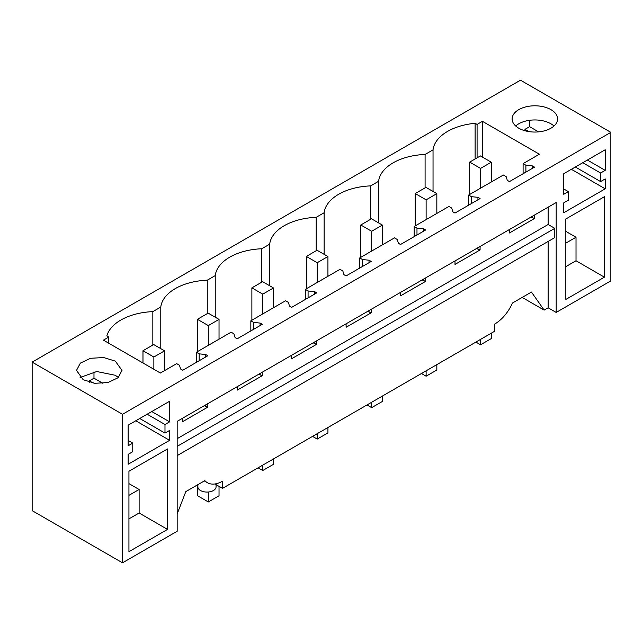 <?xml version="1.0" encoding="UTF-8"?>
<svg xmlns="http://www.w3.org/2000/svg" width="643" height="643" viewBox="0 0 643 643"><rect width="100%" height="100%" fill="white"/><g stroke="black" fill="none" stroke-linecap="round" stroke-linejoin="round"><path stroke-width="0.96" d="M548.149 241.438L548.149 307.796L544.147 310.103L531.456 292.059L512.455 303.03A30.317 17.506 120 0 1 494.764 324.008L494.764 331.185L222.51 488.367L214.899 483.97M204.305 480.932L207.351 482.692A30.317 17.506 -60 0 0 222.51 481.189L222.51 488.367M177.171 513.902L185.827 491.606L204.828 480.634A30.317 17.506 -60 0 0 207.351 482.692M544.147 310.103L522.172 297.42M556.187 312.434L556.187 202.529L177.171 421.35L177.171 531.255L122.508 562.818L122.508 414.293L610.85 132.354L610.85 280.878L556.187 312.434L548.149 307.796M548.149 207.167L548.149 224.495L554.788 228.337L554.788 237.605L177.171 455.622M122.508 562.818L32.15 510.646L32.15 362.122L520.492 80.182L610.85 132.354M216.064 484.645L216.064 486.823A9.098 5.248 180 0 1 213.404 490.537A9.098 5.248 180 0 1 200.544 490.537A9.098 5.248 180 0 1 197.875 486.823L197.875 484.645M167.526 529.398L128.938 551.678L128.938 471.231L167.526 448.951L167.526 529.398L139.121 513.001L128.938 518.877M164.986 424.509L164.986 433.085L169.607 430.424L169.607 440.326L128.15 464.254L128.15 454.36L132.763 451.691L132.763 443.115L128.15 445.776L128.15 425.192L169.607 401.256L169.607 421.848L164.986 424.509L147.159 414.221M565.832 299.437L604.42 277.165L604.42 196.71L565.832 218.99L565.832 299.437M563.75 173.698L563.75 194.282L568.372 191.622L568.372 200.198L563.75 202.858L563.75 212.761L605.208 188.825L605.208 178.931L600.594 181.591L600.594 173.015L605.208 170.347L605.208 149.763L563.75 173.698M534.534 215.027L534.534 218.491L530.933 217.109M509.449 229.511L509.449 232.975L534.534 218.491M480.08 246.462L480.08 249.934L476.479 248.544M455.003 260.945L455.003 264.41L480.08 249.934M425.634 277.905L425.634 281.369L422.033 279.978M400.549 292.38L400.549 295.852L425.634 281.369M371.18 309.339L371.18 312.803L367.579 311.421M346.103 323.823L346.103 327.287L371.18 312.803M316.734 340.774L316.734 344.238L313.125 342.856M291.649 355.257L291.649 358.722L316.734 344.238M262.28 372.217L262.28 375.681L258.679 374.29M237.195 386.692L237.195 390.156L262.28 375.681M207.826 403.651L207.826 407.115L204.225 405.733M182.749 418.127L182.749 421.599L207.826 407.115M548.149 224.495L177.171 438.679M554.788 228.337L177.171 446.346M122.508 414.293L32.15 362.122M115.33 361.133L121.985 370.416L118.151 377.714L107.952 382.545L94.81 383.292L83.172 379.7L76.509 370.416L80.343 363.126L90.55 358.288L103.684 357.54L115.33 361.133M196.388 352.243L231.118 332.19L233.907 333.797L235.057 337.559L237.195 338.797L262.28 324.313L260.134 323.075L253.631 322.416L250.842 320.809L285.572 300.755L288.361 302.363L289.503 306.124L291.649 307.362L316.734 292.878L314.588 291.641L308.077 290.982L305.296 289.366L340.018 269.321L342.807 270.928L343.957 274.682L346.103 275.919L371.18 261.444L369.034 260.206L362.531 259.539L359.742 257.931L394.472 237.878L397.261 239.493L398.403 243.247L400.549 244.485L425.634 230.001L423.488 228.763L416.977 228.104L414.196 226.497L448.927 206.443L451.707 208.051L452.857 211.812L455.003 213.05L480.08 198.566L477.942 197.329L471.432 196.67L468.643 195.062L503.373 175.009L506.162 176.616L507.311 180.37L509.449 181.607L534.534 167.132L532.388 165.894L525.886 165.227L523.097 163.619L539.389 154.216L482.443 121.334L477.082 124.429L475.121 123.303A50.025 28.879 0 0 0 433.036 149.859L425.087 154.449A50.025 28.879 0 0 0 378.59 181.294L370.633 185.883A50.025 28.879 0 0 0 324.136 212.737L316.187 217.326A50.025 28.879 0 0 0 269.682 244.171L261.733 248.761A50.025 28.879 0 0 0 215.236 275.606L207.279 280.195A50.025 28.879 0 0 0 160.782 307.041L152.833 311.638A50.025 28.879 0 0 0 106.834 335.935L108.788 337.061L103.427 340.155L160.38 373.036L176.672 363.633L179.453 365.24L180.603 368.994L182.749 370.231L207.826 355.748L205.688 354.51L199.177 353.851L196.388 352.243L196.388 362.355M518.78 128.206A22.738 13.125 0 0 0 543.56 131.051A22.738 13.125 0 0 0 557.594 118.923A22.738 13.125 0 0 0 550.93 109.64A22.738 13.125 0 0 0 526.151 106.794A22.738 13.125 0 0 0 512.117 118.923A22.738 13.125 0 0 0 518.78 128.206M128.938 495.359L139.121 489.484L128.938 483.608M139.121 489.484L139.121 513.001M164.986 433.085L139.732 418.505M93.219 383.075L89.369 380.849L93.982 378.188L93.982 371.799M89.369 382.239L89.369 380.849M169.607 440.326L135.769 420.787M132.763 443.115L128.15 440.447M80.102 377.497L96.796 371.525L115.33 375.287L118.4 377.497M169.607 421.848L151.772 411.552M102.96 383.373L93.982 378.188M604.42 277.165L576.015 260.761L565.832 266.644M576.015 260.761L576.015 237.243L565.832 231.367M554.001 126.004A22.738 13.125 0 0 0 550.93 123.794A22.738 13.125 0 0 0 515.702 126.004M605.208 170.347L587.38 160.059M538.569 131.871L529.591 126.687L529.591 120.305M600.594 173.015L582.767 162.719M528.819 131.582L524.969 129.356L524.969 130.746M529.591 126.687L524.969 129.356M600.594 181.591L575.332 167.011M605.208 188.825L571.378 169.294M568.372 191.622L563.75 188.954M576.015 237.243L565.832 243.126M532.388 165.894L532.388 168.37M532.388 216.265L532.388 217.254M477.942 197.329L477.942 199.804M477.942 247.7L477.942 248.696M423.488 228.763L423.488 231.239M423.488 279.142L423.488 280.131M369.034 260.206L369.034 262.682M369.034 310.577L369.034 311.566M314.588 291.641L314.588 294.116M314.588 342.012L314.588 343M260.134 323.075L260.134 325.551M260.134 373.454L260.134 374.443M205.688 354.51L205.688 356.986M205.688 404.889L205.688 405.878M160.782 348.643L160.782 307.041M152.833 311.638L152.833 345.05M207.279 313.615L207.279 280.195M215.236 317.208L215.236 275.606M261.733 282.181L261.733 248.761M269.682 285.765L269.682 244.171M316.187 250.738L316.187 217.326M324.136 254.331L324.136 212.737M370.633 219.303L370.633 185.883M378.59 222.896L378.59 181.294M425.087 187.869L425.087 154.449M433.036 149.859L433.036 191.453M475.121 158.974L475.121 123.303M477.082 157.848L477.082 124.429M482.443 121.334L482.443 157.109M250.842 320.809L250.842 330.92M305.296 289.366L305.296 299.477M359.742 257.931L359.742 268.043M414.196 226.497L414.196 236.608M468.643 195.062L468.643 205.173M523.097 163.619L523.097 173.731M525.886 165.227L525.886 172.123M471.432 196.67L471.432 203.558M416.977 228.104L416.977 235M362.531 259.539L362.531 266.435M308.077 290.982L308.077 297.87M253.631 322.416L253.631 329.312M199.177 353.851L199.177 360.747M108.788 337.061L108.788 343.249M475.9 342.076L480.562 344.769L480.562 339.383M480.562 188.174L480.562 168.402L469.687 162.116L469.687 194.459M491.284 181.985L491.284 162.213L480.562 168.402M480.562 344.769L491.284 338.58L491.284 333.195M491.284 162.213L480.401 155.927L469.687 162.116M421.454 373.511L426.116 376.203L426.116 370.826M426.116 219.617L426.116 199.836L415.233 193.551L415.233 225.894M436.83 213.428L436.83 193.647L426.116 199.836M426.116 376.203L436.83 370.014L436.83 364.637M436.83 193.647L425.955 187.37L415.233 193.551M367 404.953L371.662 407.646L371.662 402.261M371.662 251.051L371.662 231.271L360.787 224.994L360.787 257.329M382.384 244.862L382.384 225.082L371.662 231.271M371.662 407.646L382.384 401.457L382.384 396.072M382.384 225.082L371.501 218.805L360.787 224.994M312.546 436.388L317.216 439.081L317.216 433.695M317.216 282.486L317.216 262.714L306.333 256.428L306.333 288.771M327.93 276.297L327.93 256.525L317.216 262.714M317.216 439.081L327.93 432.892L327.93 427.507M327.93 256.525L317.055 250.24L306.333 256.428M258.1 467.823L262.762 470.515L262.762 465.13M262.762 313.921L262.762 294.148L251.879 287.863L251.879 320.206M273.484 307.74L273.484 287.96L262.762 294.148M262.762 470.515L273.484 464.326L273.484 458.941M273.484 287.96L262.601 281.674L251.879 287.863M197.433 484.902L197.433 495.673L208.308 501.958L208.308 492.016M208.308 345.363L208.308 325.583L197.433 319.306L197.433 351.641M219.03 339.174L219.03 319.394L208.308 325.583M208.308 501.958L219.03 495.769L219.03 486.357M219.03 319.394L208.147 313.117L197.433 319.306M153.862 369.275L153.862 357.018L142.979 350.74L142.979 362.99M164.576 370.609L164.576 350.829L153.862 357.018M164.576 350.829L153.701 344.552L142.979 350.74"/></g></svg>
